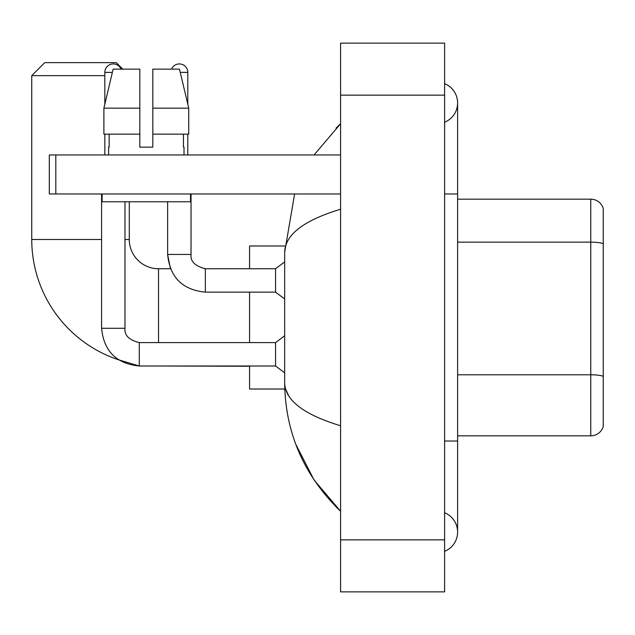 <?xml version="1.0" encoding="UTF-8"?>
<svg xmlns="http://www.w3.org/2000/svg" width="635" height="635" viewBox="0 0 635 635"><rect width="100%" height="100%" fill="white"/><g stroke="black" fill="none" stroke-linecap="round" stroke-linejoin="round"><path stroke-width="0.95" d="M603.25 208.534A13.002 13.002 0 0 0 590.764 199.168A13.002 13.002 0 0 1 603.25 208.534L603.25 426.466A13.002 13.002 0 0 1 590.764 435.832L457.613 435.832M603.25 243.959L603.25 243.776A13.002 2.254 180 0 0 590.764 242.149L590.764 199.168L457.613 199.168M444.611 441.031L457.613 441.031L457.613 102.941A20.804 20.804 0 0 1 444.611 122.23A20.804 20.804 0 0 0 444.611 83.653A20.804 20.804 0 0 1 457.613 102.941A20.804 20.804 0 0 0 444.611 83.653A20.804 20.804 0 0 1 457.613 102.941M444.611 551.347A20.804 20.804 0 0 0 444.611 512.77A20.804 20.804 0 0 1 444.611 551.347A20.804 20.804 0 0 0 457.613 532.059A20.804 20.804 0 0 1 444.611 551.347M340.582 209.24C303.8 220.329 285.163 234.656 284.663 252.222L284.663 382.778C285.083 400.28 303.72 414.607 340.582 425.76M340.582 591.876L444.611 591.876L444.611 43.124L340.582 43.124L340.582 591.876M284.663 252.222L294.608 193.969M314.071 154.956L340.582 123.746L314.071 154.956M295.751 444.175L314.095 480.068L340.582 511.254C303.863 475.607 285.226 432.784 284.663 382.778M288.568 395.526L285.591 389.017M152.813 147.153L139.811 147.153L152.813 147.153L139.811 147.153L152.813 147.153L152.813 69.136L179.491 69.136L188.722 108.148L188.722 134.152L152.813 134.152M171.537 69.136A8.453 8.453 0 0 1 187.793 72.382L187.793 104.188L188.722 108.148L152.813 108.148M139.287 342.622L139.287 366.006L118.562 359.799A126.786 126.786 0 0 1 31.75 239.482L31.75 75.636L44.752 62.635L116.268 62.635L122.777 69.136M158.536 342.598L158.536 268.74A29.258 29.258 0 0 1 129.278 239.482L129.278 201.771M104.831 75.636L31.75 75.636M249.555 292.14L249.555 342.598M249.555 366.006L249.555 389.017L284.782 389.017M284.782 245.983L249.555 245.983L249.555 268.74M104.831 104.188L104.831 72.382A8.453 8.453 0 0 1 121.087 69.136M101.576 328.295C103.838 351.171 116.411 363.744 139.287 366.006C116.411 363.744 103.838 351.171 101.576 328.295L124.984 328.295C124.198 335.232 128.968 339.995 139.287 342.598L275.566 342.598L275.566 366.006L139.287 366.006L118.562 359.799L139.287 366.006C116.411 363.744 103.838 351.171 101.576 328.295L101.576 193.969M124.984 328.295C124.198 335.232 128.968 339.995 139.287 342.598C128.968 339.995 124.198 335.232 124.984 328.295L124.984 201.771M104.831 134.152L104.831 154.956M205.343 268.764L275.566 268.74L275.566 292.14L205.343 292.14L205.343 268.74L204.534 268.74M187.793 134.152L187.793 154.956M55.809 193.969L49.308 193.969L49.308 154.956L55.809 154.956L55.809 193.969L340.582 193.969M340.582 154.956L55.809 154.956M139.811 108.148L139.811 134.152L139.811 108.148L103.894 108.148L113.133 69.136L139.811 69.136L139.811 147.153M108.601 147.153L109.164 147.153L108.601 147.153L108.601 154.956M184.023 147.153L183.451 147.153L184.023 147.153L184.023 154.956M183.451 134.152L183.451 147.153M109.164 147.153L109.164 134.152M102.1 193.969L102.1 201.771L190.524 201.771L190.524 193.969M139.811 134.152L103.894 134.152L103.894 108.148L113.133 69.136M188.722 134.152L188.722 108.148L179.491 69.136M603.25 376.412A13.002 2.254 180 0 0 590.764 374.785L590.764 242.149L457.613 242.149M590.764 435.832L590.764 374.785L457.613 374.785M444.611 193.969L457.613 193.969M340.582 539.861L444.611 539.861M340.582 95.139L444.611 95.139M31.75 239.482L101.576 239.482M124.984 239.482L129.278 239.482M249.555 366.26L158.536 366.006M104.831 72.382L112.363 72.382M167.632 201.771L167.632 254.437C169.894 277.312 182.467 289.885 205.343 292.14C182.467 289.885 169.894 277.312 167.632 254.437L170.45 268.74L167.632 254.437L191.016 254.437M180.261 72.382L187.793 72.382M457.613 441.031L457.613 532.059M340.582 123.746L336.058 128.119M340.582 511.254L336.058 506.881M170.45 268.74L158.536 268.74M275.566 366.006L284.663 372.832M275.566 342.598L284.663 335.772M191.04 254.437C190.254 261.374 195.024 266.136 205.343 268.74C195.024 266.136 190.254 261.374 191.04 254.437C190.254 261.374 195.024 266.136 205.343 268.74C195.024 266.136 190.254 261.374 191.04 254.437L191.04 193.969M275.566 292.14L284.663 298.974M275.566 268.74L284.663 261.914"/></g></svg>
